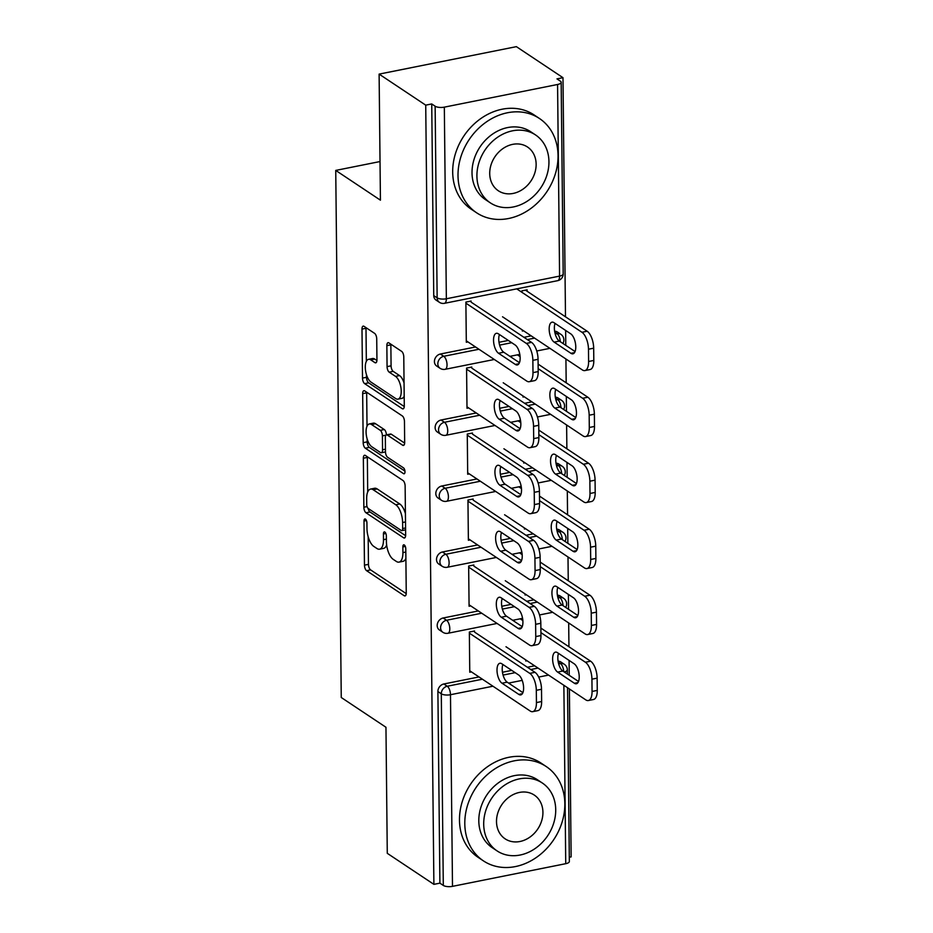 <?xml version="1.0" encoding="UTF-8"?>
<svg xmlns="http://www.w3.org/2000/svg" width="933" height="933" viewBox="0 0 933 933"><rect width="100%" height="100%" fill="white"/><g stroke="black" fill="none" stroke-linecap="round" stroke-linejoin="round"><path stroke-width="1.4" d="M365.433 519.098A3.114 1.353 -101.3 0 0 364.85 518.958A3.114 1.353 -101.3 0 0 363.998 521.034L364.465 565.153A4.443 1.936 -101.3 0 0 366.599 570.693L404.199 595.732A4.443 1.936 -101.3 0 0 405.027 595.942A4.443 1.936 -101.3 0 0 406.252 592.968L405.785 548.861A3.114 1.353 -101.3 0 0 404.292 544.977A3.114 1.353 -101.3 0 0 403.709 544.825A3.114 1.353 -101.3 0 0 402.858 546.913L402.916 552.616A14.24 6.193 -101.3 0 1 399.032 562.121A14.24 6.193 -101.3 0 1 396.373 561.456L393.236 559.368A14.24 6.193 -101.3 0 1 386.414 541.63L386.355 535.915A3.114 1.353 -101.3 0 0 384.863 532.043A3.114 1.353 -101.3 0 0 384.279 531.892A3.114 1.353 -101.3 0 0 383.428 533.968L383.486 539.682A14.24 6.193 -101.3 0 1 379.603 549.187A14.24 6.193 -101.3 0 1 376.944 548.511L373.806 546.423A14.24 6.193 -101.3 0 1 366.984 528.684L366.926 522.981A3.114 1.353 -101.3 0 0 365.433 519.098M376.722 338.901A4.443 1.936 -101.3 0 0 374.588 333.361L364.033 326.34A4.443 1.936 -101.3 0 0 363.205 326.118A4.443 1.936 -101.3 0 0 361.992 329.092L362.505 378.087A4.443 1.936 -101.3 0 0 364.64 383.638L402.24 408.677A4.443 1.936 -101.3 0 0 403.068 408.887A4.443 1.936 -101.3 0 0 404.292 405.913L403.779 356.919A4.443 1.936 -101.3 0 0 401.645 351.379L388.898 342.889A4.443 1.936 -101.3 0 0 388.07 342.679A4.443 1.936 -101.3 0 0 386.857 345.653L387.067 366.622A4.443 1.936 -101.3 0 0 389.201 372.162L395.522 376.372A11.896 5.178 -101.3 0 1 401.085 388.863A11.896 5.178 -101.3 0 1 397.971 399.149A11.896 5.178 -101.3 0 1 395.755 398.589L370.996 382.098A11.896 5.178 -101.3 0 1 365.433 369.608A11.896 5.178 -101.3 0 1 368.547 359.322A11.896 5.178 -101.3 0 1 370.763 359.881L374.891 362.634A4.443 1.936 -101.3 0 0 375.719 362.844A4.443 1.936 -101.3 0 0 376.944 359.87L376.722 338.901M433.892 884.356L387.277 853.322L385.959 727.262L341.256 697.499L335.74 170.412L380.431 200.175L379.113 74.115L425.728 105.149L433.892 884.356L439.898 883.154L443.303 885.429L441.297 693.802L437.892 691.528L439.898 883.154M365.386 455.467A4.443 1.936 -101.3 0 0 364.558 455.257A4.443 1.936 -101.3 0 0 363.345 458.231L363.858 507.225A4.443 1.936 -101.3 0 0 365.993 512.765L403.592 537.805A4.443 1.936 -101.3 0 0 404.421 538.026A4.443 1.936 -101.3 0 0 405.645 535.052L405.132 486.058A4.443 1.936 -101.3 0 0 402.998 480.507L365.386 455.467M363.182 442.662L362.669 393.668A4.443 1.936 -101.3 0 1 363.882 390.694A4.443 1.936 -101.3 0 1 364.71 390.904L402.321 415.943A4.443 1.936 -101.3 0 1 404.456 421.483L404.677 442.452A4.443 1.936 -101.3 0 1 403.453 445.426A4.443 1.936 -101.3 0 1 402.624 445.216L387.37 435.058A4.443 1.936 -101.3 0 0 386.542 434.848A4.443 1.936 -101.3 0 0 385.329 437.822L385.469 451.735A4.443 1.936 -101.3 0 0 387.603 457.275L403.488 467.853A3.114 1.353 -101.3 0 1 404.945 471.118A3.114 1.353 -101.3 0 1 404.129 473.812A3.114 1.353 -101.3 0 1 403.546 473.661L365.316 448.202A4.443 1.936 -101.3 0 1 363.182 442.662L367.182 441.857L367.147 438.942M380.034 161.549L335.74 170.412M567.521 687.714L569.34 861.497A6.799 2.437 179.4 0 1 565.736 863.69L452.493 886.35A6.799 2.437 179.4 0 1 443.303 885.429M569.293 857.264L571.136 856.891L569.387 688.951M379.113 74.115L516.369 46.65L562.984 77.684L565.491 316.812M425.728 105.149L431.734 103.948L435.14 106.222A6.799 2.437 -0.6 0 0 444.33 107.143L557.572 84.483A6.799 2.437 -0.6 0 0 561.176 82.291A6.799 2.437 -0.6 0 0 560.383 81.159L556.978 78.885L562.984 77.684M565.631 330.445L565.783 345.362M565.923 358.995L566.179 382.798M566.319 396.432L566.471 411.36M566.623 424.981L566.867 448.796M567.007 462.43L567.171 477.346M567.311 490.98L567.556 514.783M567.707 528.416L567.859 543.344M567.999 556.966L568.255 580.781M568.395 594.403L568.547 609.331M568.687 622.964L568.943 646.767M569.083 660.401L569.235 675.317M527.04 660.762L525.78 661.007L525.769 659.911M471.422 671.888L469.766 672.226L469.346 632.038L474.547 630.988M440.364 354.027L443.77 356.289A6.799 5.61 -56.3 0 0 437.834 363.835A6.799 5.61 123.7 0 0 440.073 368.302L436.667 366.028A6.799 5.61 -56.3 0 1 434.428 361.572A6.799 5.61 -56.3 0 1 440.364 354.027L475.55 346.983M499.003 342.294L508.298 340.428M523.926 337.303L531.169 335.857M554.634 331.25A6.799 5.61 -56.3 0 1 557.444 332.055L560.85 334.317A6.799 5.61 123.7 0 0 557.013 333.629L554.797 332.148M444.33 107.143L446.347 298.77A6.799 2.437 -0.6 0 1 437.145 297.849A6.799 5.61 123.7 0 0 439.385 302.304L435.979 300.041A6.799 5.61 -56.3 0 1 433.74 295.586L437.145 297.849L435.14 106.222M431.734 103.948L433.74 295.586M437.892 691.528A6.799 5.61 -56.3 0 1 443.828 683.982L479.002 676.938M502.455 672.25L511.751 670.384M527.378 667.258L534.632 665.812M558.086 661.205A6.799 5.61 -56.3 0 1 560.896 662.01L564.302 664.273A6.799 5.61 123.7 0 0 560.465 663.585L558.249 662.115M524.276 396.793L523.016 397.05L523.005 395.954M468.658 407.919L467.001 408.257L466.582 368.069L471.783 367.031M441.752 486.011L445.158 488.274A6.799 5.61 -56.3 0 0 439.221 495.82A6.799 5.61 123.7 0 0 441.449 500.286L438.044 498.012A6.799 5.61 -56.3 0 1 435.816 493.557A6.799 5.61 -56.3 0 1 441.752 486.011L476.938 478.967M500.38 474.279L509.675 472.413M525.314 469.287L532.556 467.841M556.021 463.234A6.799 5.61 -56.3 0 1 558.82 464.039L562.226 466.302A6.799 5.61 123.7 0 0 558.4 465.614L556.173 464.133M525.652 528.778L524.404 529.023L524.393 527.938M470.034 539.904L468.378 540.242L467.958 500.053L473.159 499.015M443.128 617.996L446.534 620.258A6.799 5.61 -56.3 0 0 440.598 627.804A6.799 5.61 123.7 0 0 442.837 632.259L439.431 629.997A6.799 5.61 -56.3 0 1 437.192 625.542A6.799 5.61 -56.3 0 1 443.128 617.996L478.314 610.952M501.767 606.263L511.062 604.397M526.69 601.272L533.933 599.826M557.398 595.219A6.799 5.61 -56.3 0 1 560.208 596.012L563.614 598.286A6.799 5.61 123.7 0 0 559.777 597.598L557.561 596.117M470.733 605.902L469.077 606.228L468.658 566.039L473.859 565.001M526.352 594.764L525.092 595.021L525.081 593.924M442.44 551.998L445.846 554.272A6.799 5.61 -56.3 0 0 439.909 561.818A6.799 5.61 123.7 0 0 442.149 566.273L438.743 564.01A6.799 5.61 -56.3 0 1 436.504 559.543A6.799 5.61 -56.3 0 1 442.44 551.998L477.626 544.954M501.079 540.265L510.374 538.411M526.002 535.274L533.244 533.828M556.709 529.233A6.799 5.61 -56.3 0 1 559.52 530.026L562.926 532.288A6.799 5.61 123.7 0 0 559.089 531.612L556.873 530.131M469.346 473.917L467.69 474.244L467.27 434.055L472.471 433.017M524.964 462.78L523.716 463.036L523.705 461.94M441.064 420.013L444.47 422.287A6.799 5.61 -56.3 0 0 438.533 429.833A6.799 5.61 123.7 0 0 440.761 434.288L437.355 432.026A6.799 5.61 -56.3 0 1 435.128 427.559A6.799 5.61 -56.3 0 1 441.064 420.013L476.238 412.981M499.691 408.281L508.986 406.426M524.614 403.301L531.868 401.843M555.322 397.248A6.799 5.61 -56.3 0 1 558.132 398.041L561.538 400.315A6.799 5.61 123.7 0 0 557.701 399.627L555.485 398.146M467.969 341.933L466.313 342.259L465.882 302.082L471.095 301.032M527.122 291.271L527.11 289.825L521.909 290.863L521.92 292.309M523.588 330.807L522.328 331.052L522.317 329.955M379.603 549.187L383.603 548.382A14.24 6.193 -101.3 0 0 386.647 544.977M399.032 562.121L403.033 561.328A14.24 6.193 -101.3 0 0 405.89 558.412M368.173 536.767L368.465 564.348A4.443 1.936 -101.3 0 0 370.599 569.888L406.228 593.621M368.08 508.38A4.443 1.936 -101.3 0 0 369.993 511.972L405.622 535.694M367.357 456.785A4.443 1.936 -101.3 0 0 367.345 457.427L367.707 491.983M366.727 504.601A3.114 1.353 -101.3 0 0 368.22 508.485L401.237 530.469A3.114 1.353 -101.3 0 0 401.82 530.609A3.114 1.353 -101.3 0 0 402.671 528.533L402.601 522.515A14.24 6.193 -101.3 0 0 395.779 504.776L373.212 489.755A14.24 6.193 -101.3 0 0 370.564 489.079A14.24 6.193 -101.3 0 0 366.669 498.584L366.727 504.601M405.412 513.628A14.24 6.193 -101.3 0 0 399.779 503.972L395.779 504.776M370.564 489.079L374.565 488.274A14.24 6.193 -101.3 0 1 377.212 488.95L399.779 503.972M367.019 426.218L366.669 392.863L362.669 393.668M366.692 392.222A4.443 1.936 -101.3 0 0 366.669 392.863M404.654 443.105L391.37 434.265A4.443 1.936 -101.3 0 0 390.542 434.043L386.542 434.848M404.945 471.13L369.316 447.397L365.316 448.202M371.544 424.527A11.896 5.178 -101.3 0 0 369.328 423.955A11.896 5.178 -101.3 0 0 366.214 434.253A11.896 5.178 -101.3 0 0 371.777 446.732L380.501 452.54A4.443 1.936 -101.3 0 0 381.329 452.75A4.443 1.936 -101.3 0 0 382.553 449.788L382.402 435.874A4.443 1.936 -101.3 0 0 380.267 430.335L371.544 424.527L375.544 423.722A11.896 5.178 -101.3 0 0 373.328 423.162L369.328 423.955M381.329 452.75L385.329 451.957A4.443 1.936 -101.3 0 0 385.481 451.91M386.402 434.895A4.443 1.936 -101.3 0 0 384.268 429.53L380.267 430.335M375.544 423.722L384.268 429.53M367.182 441.857A4.443 1.936 -101.3 0 0 369.316 447.397M368.547 359.322L372.547 358.517A11.896 5.178 -101.3 0 1 374.763 359.088L376.92 360.511M397.971 399.149L401.983 398.344A11.896 5.178 -101.3 0 0 404.187 396.303M404.047 383.008A11.896 5.178 -101.3 0 0 399.522 375.567L395.522 376.372M390.869 344.207A4.443 1.936 -101.3 0 0 390.857 344.848L391.079 365.818A4.443 1.936 -101.3 0 0 393.201 371.357L399.522 375.567M366.471 374.669L366.506 377.294A4.443 1.936 -101.3 0 0 368.64 382.833L404.269 406.555M366.016 327.646A4.443 1.936 -101.3 0 0 365.993 328.299L366.342 361.363M557.619 672.087L574.436 683.283A10.426 4.537 -101.3 0 0 576.372 683.772A10.426 4.537 -101.3 0 0 579.101 674.769A10.426 4.537 -101.3 0 0 574.227 663.83L557.409 652.634A10.426 4.537 -101.3 0 0 555.473 652.132A10.426 4.537 -101.3 0 0 552.744 661.147A10.426 4.537 -101.3 0 0 557.619 672.087L562.821 671.049L578.53 681.498M505.989 646.744L585.807 699.89A13.598 5.913 -101.3 0 0 588.35 700.531A13.598 5.913 -101.3 0 0 592.058 691.446L591.93 679.177A13.598 5.913 -101.3 0 0 585.411 662.243L590.612 661.194L540.872 628.084M520.194 618.812L522.853 620.585M540.918 632.621L585.411 662.243M592.058 691.446L597.26 690.408L597.132 678.139L591.93 679.177M558.517 653.368A10.426 4.537 -101.3 0 0 558.482 663.165A10.426 4.537 -101.3 0 0 562.821 671.049M597.26 690.408A13.598 5.913 78.7 0 1 593.551 699.493L588.35 700.531M590.612 661.194A13.598 5.913 78.7 0 1 597.132 678.139M522.9 692.636L507.202 682.175A10.426 4.537 78.7 0 1 502.864 674.291A10.426 4.537 78.7 0 1 502.899 664.494M474.559 632.084L534.994 672.331A13.598 5.913 78.7 0 1 541.513 689.277L541.641 701.534A13.598 5.913 78.7 0 1 537.921 710.619L532.72 711.657A13.598 5.913 -101.3 0 0 536.44 702.584L541.641 701.534M532.72 711.657A13.598 5.913 -101.3 0 1 530.189 711.016L469.754 670.78M469.357 633.134L529.792 673.369L534.994 672.331M541.513 689.277L536.312 690.315L536.44 702.584M518.818 694.409L502.001 683.213A10.426 4.537 78.7 0 1 497.126 672.273A10.426 4.537 78.7 0 1 499.855 663.27A10.426 4.537 78.7 0 1 501.791 663.76L518.608 674.956A10.426 4.537 78.7 0 1 523.483 685.895A10.426 4.537 78.7 0 1 520.754 694.91A10.426 4.537 78.7 0 1 518.818 694.409L522.363 693.709M536.312 690.315A13.598 5.913 -101.3 0 0 529.792 673.369M564.838 803.698A56.656 46.778 123.7 0 0 546.213 766.541A56.656 46.778 123.7 0 0 492.986 770.145A56.656 46.778 123.7 0 0 464.797 823.711A56.656 46.778 123.7 0 0 483.411 860.867A56.656 46.778 123.7 0 0 536.65 857.264A56.656 46.778 123.7 0 0 564.838 803.698M546.213 766.541L540.895 762.996A56.656 46.778 123.7 0 0 487.667 766.599A56.656 46.778 123.7 0 0 459.479 820.165A56.656 46.778 123.7 0 0 478.093 857.322L483.411 860.867M497.102 850.919L492.204 847.654A40.795 33.681 -56.3 0 1 478.804 820.912A40.795 33.681 -56.3 0 1 499.097 782.344A40.795 33.681 -56.3 0 1 537.42 779.743L542.318 783.009A40.795 33.681 123.7 0 0 503.995 785.598A40.795 33.681 123.7 0 0 483.702 824.166A40.795 33.681 123.7 0 0 497.102 850.919A40.795 33.681 123.7 0 0 535.425 848.33A40.795 33.681 123.7 0 0 555.718 809.751A40.795 33.681 123.7 0 0 542.318 783.009M496.508 821.611A26.287 21.704 123.7 0 0 505.138 838.849A26.287 21.704 123.7 0 0 529.839 837.169A26.287 21.704 123.7 0 0 542.924 812.316A26.287 21.704 123.7 0 0 534.282 795.079A26.287 21.704 123.7 0 0 509.581 796.747A26.287 21.704 123.7 0 0 496.508 821.611M558.051 155.624A56.656 46.778 123.7 0 0 539.426 118.479A56.656 46.778 123.7 0 0 486.198 122.071A56.656 46.778 123.7 0 0 458.01 175.649A56.656 46.778 123.7 0 0 476.623 212.794A56.656 46.778 123.7 0 0 529.862 209.19A56.656 46.778 123.7 0 0 558.051 155.624M539.426 118.479L534.108 114.934A56.656 46.778 123.7 0 0 480.88 118.526A56.656 46.778 123.7 0 0 452.692 172.104A56.656 46.778 123.7 0 0 471.305 209.249L476.623 212.794M490.315 202.846L485.417 199.592A40.795 33.681 -56.3 0 1 472.016 172.838A40.795 33.681 -56.3 0 1 492.309 134.27A40.795 33.681 -56.3 0 1 530.632 131.681L535.53 134.935A40.795 33.681 123.7 0 0 497.207 137.524A40.795 33.681 123.7 0 0 476.915 176.104A40.795 33.681 123.7 0 0 490.315 202.846A40.795 33.681 123.7 0 0 528.638 200.257A40.795 33.681 123.7 0 0 548.942 161.689A40.795 33.681 123.7 0 0 535.53 134.935M489.72 173.538A26.287 21.704 123.7 0 0 498.35 190.775A26.287 21.704 123.7 0 0 523.051 189.107A26.287 21.704 123.7 0 0 536.137 164.255A26.287 21.704 123.7 0 0 527.495 147.006A26.287 21.704 123.7 0 0 502.794 148.685A26.287 21.704 123.7 0 0 489.72 173.538M556.931 606.1L573.737 617.296A10.426 4.537 -101.3 0 0 575.684 617.786A10.426 4.537 -101.3 0 0 578.413 608.771A10.426 4.537 -101.3 0 0 573.538 597.831L556.721 586.635A10.426 4.537 -101.3 0 0 554.773 586.146A10.426 4.537 -101.3 0 0 552.056 595.161A10.426 4.537 -101.3 0 0 556.931 606.1L562.133 605.05L577.83 615.512M505.301 580.746L585.119 633.904A13.598 5.913 -101.3 0 0 587.65 634.545A13.598 5.913 -101.3 0 0 591.37 625.46L591.242 613.191A13.598 5.913 -101.3 0 0 584.723 596.245L589.924 595.207L540.184 562.086M519.494 552.826L522.165 554.599M540.23 566.623L584.723 596.245M591.37 625.46L596.572 624.422L596.444 612.153L591.242 613.191M557.829 587.37A10.426 4.537 -101.3 0 0 557.782 597.167A10.426 4.537 -101.3 0 0 562.133 605.05M596.572 624.422A13.598 5.913 78.7 0 1 592.852 633.495L587.65 634.545M589.924 595.207A13.598 5.913 78.7 0 1 596.444 612.153M556.231 540.102L573.049 551.298A10.426 4.537 -101.3 0 0 574.996 551.788A10.426 4.537 -101.3 0 0 577.725 542.784A10.426 4.537 -101.3 0 0 572.85 531.845L556.033 520.649A10.426 4.537 -101.3 0 0 554.085 520.148A10.426 4.537 -101.3 0 0 551.356 529.163A10.426 4.537 -101.3 0 0 556.231 540.102L561.433 539.064L577.142 549.525M504.601 514.759L584.431 567.905A13.598 5.913 -101.3 0 0 586.962 568.547A13.598 5.913 -101.3 0 0 590.682 559.473L590.554 547.204A13.598 5.913 -101.3 0 0 584.035 530.259L589.236 529.221L539.496 496.099M518.806 486.828L521.477 488.6M539.542 500.636L584.035 530.259M590.682 559.473L595.884 558.424L595.755 546.155L590.554 547.204M557.141 521.384A10.426 4.537 -101.3 0 0 557.094 531.18A10.426 4.537 -101.3 0 0 561.433 539.064M595.884 558.424A13.598 5.913 78.7 0 1 592.163 567.509L586.962 568.547M589.236 529.221A13.598 5.913 78.7 0 1 595.755 546.155M555.543 474.116L572.361 485.312A10.426 4.537 -101.3 0 0 574.308 485.801A10.426 4.537 -101.3 0 0 577.026 476.786A10.426 4.537 -101.3 0 0 572.151 465.847L555.345 454.651A10.426 4.537 -101.3 0 0 553.397 454.161A10.426 4.537 -101.3 0 0 550.668 463.176A10.426 4.537 -101.3 0 0 555.543 474.116L560.745 473.078L576.454 483.527M503.913 448.773L583.731 501.919A13.598 5.913 -101.3 0 0 586.274 502.56A13.598 5.913 -101.3 0 0 589.994 493.475L589.866 481.206A13.598 5.913 -101.3 0 0 583.347 464.261L588.548 463.223L538.808 430.101M518.118 420.841L520.777 422.614M538.854 434.638L583.347 464.261M589.994 493.475L595.196 492.437L595.067 480.168L589.866 481.206M556.453 455.397A10.426 4.537 -101.3 0 0 556.406 465.182A10.426 4.537 -101.3 0 0 560.745 473.078M595.196 492.437A13.598 5.913 78.7 0 1 591.475 501.522L586.274 502.56M588.548 463.223A13.598 5.913 78.7 0 1 595.067 480.168M554.855 408.118L571.672 419.314A10.426 4.537 -101.3 0 0 573.608 419.815A10.426 4.537 -101.3 0 0 576.337 410.8A10.426 4.537 -101.3 0 0 571.462 399.86L554.645 388.664A10.426 4.537 -101.3 0 0 552.709 388.175A10.426 4.537 -101.3 0 0 549.98 397.178A10.426 4.537 -101.3 0 0 554.855 408.118L560.057 407.08L575.766 417.541M503.225 382.775L583.043 435.921A13.598 5.913 -101.3 0 0 585.586 436.562A13.598 5.913 -101.3 0 0 589.294 427.489L589.166 415.22A13.598 5.913 -101.3 0 0 582.647 398.274L587.848 397.236L538.108 364.115M517.43 354.843L520.089 356.616M538.154 368.652L582.647 398.274M589.294 427.489L594.496 426.439L594.368 414.182L589.166 415.22M555.753 389.399A10.426 4.537 -101.3 0 0 555.718 399.196A10.426 4.537 -101.3 0 0 560.057 407.08M594.496 426.439A13.598 5.913 78.7 0 1 590.787 435.524L585.586 436.562M587.848 397.236A13.598 5.913 78.7 0 1 594.368 414.182M554.167 342.131L570.973 353.327A10.426 4.537 -101.3 0 0 572.92 353.817A10.426 4.537 -101.3 0 0 575.649 344.802A10.426 4.537 -101.3 0 0 570.774 333.862L553.957 322.666A10.426 4.537 -101.3 0 0 552.009 322.177A10.426 4.537 -101.3 0 0 549.292 331.192A10.426 4.537 -101.3 0 0 554.167 342.131L559.368 341.093L575.066 351.543M502.537 316.788L582.355 369.935A13.598 5.913 -101.3 0 0 584.886 370.576A13.598 5.913 -101.3 0 0 588.606 361.491L588.478 349.222A13.598 5.913 -101.3 0 0 581.959 332.288L587.16 331.238L525.454 290.151M516.73 288.857L581.959 332.288M588.606 361.491L593.808 360.453L593.68 348.184L588.478 349.222M555.065 323.413A10.426 4.537 -101.3 0 0 555.018 333.198A10.426 4.537 -101.3 0 0 559.368 341.093M593.808 360.453A13.598 5.913 78.7 0 1 590.088 369.538L584.886 370.576M587.16 331.238A13.598 5.913 78.7 0 1 593.68 348.184M522.212 626.638L506.502 616.188A10.426 4.537 78.7 0 1 502.164 608.293A10.426 4.537 78.7 0 1 502.211 598.508M473.871 566.098L534.306 606.333A13.598 5.913 78.7 0 1 540.825 623.279L540.953 635.548A13.598 5.913 78.7 0 1 537.233 644.633L532.032 645.671A13.598 5.913 -101.3 0 0 535.752 636.586L540.953 635.548M532.032 645.671A13.598 5.913 -101.3 0 1 529.501 645.03L469.054 604.782M468.658 567.136L529.104 607.383L534.306 606.333M540.825 623.279L535.624 624.317L535.752 636.586M518.118 628.422L501.301 617.226A10.426 4.537 78.7 0 1 496.426 606.287A10.426 4.537 78.7 0 1 499.155 597.272A10.426 4.537 78.7 0 1 501.103 597.761L517.92 608.957A10.426 4.537 78.7 0 1 522.795 619.897A10.426 4.537 78.7 0 1 520.066 628.912A10.426 4.537 78.7 0 1 518.118 628.422L521.675 627.711M535.624 624.317A13.598 5.913 -101.3 0 0 529.104 607.383M521.524 560.651L505.814 550.19A10.426 4.537 78.7 0 1 501.476 542.306A10.426 4.537 78.7 0 1 501.522 532.51M473.171 500.1L533.618 540.347A13.598 5.913 78.7 0 1 540.137 557.293L540.265 569.562A13.598 5.913 78.7 0 1 536.545 578.635L531.344 579.685A13.598 5.913 -101.3 0 0 535.064 570.599L540.265 569.562M531.344 579.685A13.598 5.913 -101.3 0 1 528.813 579.031L468.366 538.796M467.969 501.149L528.416 541.385L533.618 540.347M540.137 557.293L534.936 558.331L535.064 570.599M517.43 562.436L500.613 551.24A10.426 4.537 78.7 0 1 495.738 540.3A10.426 4.537 78.7 0 1 498.467 531.285A10.426 4.537 78.7 0 1 500.415 531.775L517.232 542.971A10.426 4.537 78.7 0 1 522.107 553.91A10.426 4.537 78.7 0 1 519.378 562.926A10.426 4.537 78.7 0 1 517.43 562.436L520.976 561.724M534.936 558.331A13.598 5.913 -101.3 0 0 528.416 541.385M520.836 494.665L505.126 484.204A10.426 4.537 78.7 0 1 500.788 476.32A10.426 4.537 78.7 0 1 500.834 466.523M472.483 434.113L532.93 474.361A13.598 5.913 78.7 0 1 539.437 491.294L539.566 503.563A13.598 5.913 78.7 0 1 535.857 512.649L530.655 513.686A13.598 5.913 -101.3 0 0 534.364 504.601L539.566 503.563M530.655 513.686A13.598 5.913 -101.3 0 1 528.113 513.045L467.678 472.798M467.281 435.151L527.716 475.398L532.93 474.361M539.437 491.294L534.236 492.344L534.364 504.601M516.742 496.438L499.925 485.242A10.426 4.537 78.7 0 1 495.05 474.302A10.426 4.537 78.7 0 1 497.779 465.287A10.426 4.537 78.7 0 1 499.715 465.789L516.532 476.985A10.426 4.537 78.7 0 1 521.407 487.924A10.426 4.537 78.7 0 1 518.678 496.927A10.426 4.537 78.7 0 1 516.742 496.438L520.287 495.726M534.236 492.344A13.598 5.913 -101.3 0 0 527.716 475.398M520.136 428.667L504.438 418.206A10.426 4.537 78.7 0 1 500.1 410.322A10.426 4.537 78.7 0 1 500.135 400.537M471.795 368.127L532.23 408.362A13.598 5.913 78.7 0 1 538.749 425.308L538.877 437.577A13.598 5.913 78.7 0 1 535.157 446.65L529.956 447.7A13.598 5.913 -101.3 0 0 533.676 438.615L538.877 437.577M529.956 447.7A13.598 5.913 -101.3 0 1 527.425 447.059L466.99 406.811M466.593 369.165L527.028 409.4L532.23 408.362M538.749 425.308L533.548 426.346L533.676 438.615M516.054 430.451L499.237 419.255A10.426 4.537 78.7 0 1 494.362 408.316A10.426 4.537 78.7 0 1 497.091 399.301A10.426 4.537 78.7 0 1 499.027 399.791L515.844 410.986A10.426 4.537 78.7 0 1 520.719 421.926A10.426 4.537 78.7 0 1 517.99 430.941A10.426 4.537 78.7 0 1 516.054 430.451L519.599 429.74M533.548 426.346A13.598 5.913 -101.3 0 0 527.028 409.4M519.448 362.68L503.738 352.219A10.426 4.537 78.7 0 1 499.4 344.335A10.426 4.537 78.7 0 1 499.447 334.539M471.095 302.129L531.542 342.376A13.598 5.913 78.7 0 1 538.061 359.31L538.189 371.579A13.598 5.913 78.7 0 1 534.469 380.664L529.268 381.702A13.598 5.913 -101.3 0 0 532.988 372.629L538.189 371.579M529.268 381.702A13.598 5.913 -101.3 0 1 526.737 381.061L466.29 340.825M465.894 303.167L526.34 343.414L531.542 342.376M538.061 359.31L532.86 360.36L532.988 372.629M515.354 364.453L498.537 353.257A10.426 4.537 78.7 0 1 493.662 342.318A10.426 4.537 78.7 0 1 496.391 333.314A10.426 4.537 78.7 0 1 498.339 333.804L515.156 345A10.426 4.537 78.7 0 1 520.031 355.94A10.426 4.537 78.7 0 1 517.302 364.955A10.426 4.537 78.7 0 1 515.354 364.453L518.911 363.742M532.86 360.36A13.598 5.913 -101.3 0 0 526.34 343.414M366.436 520.544L363.998 521.034M405.295 546.423L402.858 546.913M385.865 533.478L383.428 533.968M565.736 863.69L563.87 685.277M548.569 675.095L538.691 677.066M522.2 680.367L508.578 683.096M492.951 686.221L450.487 694.723L452.493 886.35M567.381 674.081L567.334 669.859A6.799 2.437 179.4 0 1 564.197 671.958M443.828 683.982L447.234 686.245A6.799 2.962 -101.3 0 1 450.487 694.723A6.799 2.437 179.4 0 1 441.297 693.802A6.799 5.61 -56.3 0 1 447.234 686.245L482.408 679.212M439.385 302.304A6.799 6.799 0 0 0 444.481 303.318A6.799 2.962 78.7 0 0 446.347 298.77L559.578 276.11L557.572 84.483M444.481 303.318L557.724 280.658A6.799 2.962 78.7 0 0 559.578 276.11A6.799 2.437 -0.6 0 0 563.194 273.917L561.176 82.291M503.062 675.072L515.156 672.658M530.795 669.532L538.038 668.075M558.68 663.946L560.465 663.585A6.799 2.962 -101.3 0 1 563.719 671.643M481.72 613.214L446.534 620.258A6.799 2.962 -101.3 0 1 449.799 628.725A6.799 2.962 78.7 0 1 447.933 633.274L497.067 623.442M502.374 609.086L514.468 606.66M530.096 603.534L537.338 602.088M557.992 597.96L559.777 597.598A6.799 2.962 -101.3 0 1 563.031 605.657M442.149 566.273A6.799 6.799 0 0 0 447.245 567.276A6.799 2.962 78.7 0 0 449.111 562.739A6.799 2.962 -101.3 0 0 445.846 554.272L481.031 547.228M501.686 543.099L513.78 540.673M529.408 537.548L536.65 536.102M557.304 531.962L559.089 531.612A6.799 2.962 -101.3 0 1 562.331 539.659M441.449 500.286A6.799 6.799 0 0 0 446.557 501.289A6.799 2.962 78.7 0 0 448.411 496.753A6.799 2.962 -101.3 0 0 445.158 488.274L480.343 481.23M500.986 477.101L513.08 474.687M528.719 471.55L535.962 470.104M556.616 465.975L558.4 465.614A6.799 2.962 -101.3 0 1 561.643 473.672M440.761 434.288A6.799 6.799 0 0 0 445.869 435.291A6.799 2.962 78.7 0 0 447.723 430.754A6.799 2.962 -101.3 0 0 444.47 422.287L479.644 415.243M500.298 411.115L512.392 408.689M528.02 405.563L535.274 404.117M555.916 399.977L557.701 399.627A6.799 2.962 -101.3 0 1 560.955 407.674M440.073 368.302A6.799 6.799 0 0 0 445.169 369.305A6.799 2.962 78.7 0 0 447.035 364.768A6.799 2.962 -101.3 0 0 443.77 356.289L478.956 349.257M499.61 345.117L511.704 342.703M527.332 339.577L534.574 338.119M555.228 333.991L557.013 333.629A6.799 2.962 -101.3 0 1 560.266 341.688M386.39 539.099L383.486 539.682M405.82 552.033L402.916 552.616M405.715 595.429L404.199 595.732M370.599 569.888L366.599 570.693M368.465 564.348L364.465 565.153M405.109 537.513L403.592 537.805M369.993 511.972L365.993 512.765M367.054 506.584L363.858 507.225M367.345 457.427L363.345 458.231M405.563 527.95L402.671 528.533M405.505 521.932L402.601 522.515M377.212 488.95L373.212 489.755M404.141 444.913L402.624 445.216M391.37 434.265L387.37 435.058M404.607 473.451L403.546 473.661M385.446 449.205L382.553 449.788M386.029 435.151L382.402 435.874M376.407 362.331L374.891 362.634M374.763 359.088L370.763 359.881M393.201 371.357L389.201 372.162M391.079 365.818L387.067 366.622M390.857 344.848L386.857 345.653M403.756 408.374L402.24 408.677M368.64 382.833L364.64 383.638M366.506 377.294L362.505 378.087M365.993 328.299L361.992 329.092M577.982 682.571L574.436 683.283M502.001 683.213L507.202 682.175M577.294 616.585L573.737 617.296M576.594 550.587L573.049 551.298M575.906 484.6L572.361 485.312M575.218 418.602L571.672 419.314M574.53 352.616L570.973 353.327M501.301 617.226L506.502 616.188M500.613 551.24L505.814 550.19M499.925 485.242L505.126 484.204M499.237 419.255L504.438 418.206M498.537 353.257L503.738 352.219M567.334 669.859A6.799 6.799 0 0 0 564.302 664.273M442.837 632.259A6.799 6.799 0 0 0 447.933 633.274M512.707 620.305L522.573 618.334M539.507 614.952L552.698 612.305M565.69 607.418A6.799 6.799 0 0 0 563.614 598.286M447.245 567.276L496.379 557.444M512.007 554.319L521.874 552.348M538.819 548.954L551.998 546.318M564.99 541.432A6.799 6.799 0 0 0 562.926 532.288M446.557 501.289L495.691 491.458M511.319 488.332L521.185 486.35M538.131 482.967L551.31 480.32M564.302 475.445A6.799 6.799 0 0 0 562.226 466.302M445.869 435.291L495.003 425.46M510.631 422.334L520.497 420.363M537.431 416.969L550.622 414.334M563.614 409.447A6.799 6.799 0 0 0 561.538 400.315M445.169 369.305L494.303 359.473M509.943 356.348L519.809 354.365M536.743 350.983L549.934 348.347M562.926 343.461A6.799 6.799 0 0 0 560.85 334.317M557.724 280.658A6.799 6.799 0 0 0 563.194 273.917M405.587 529.862L401.82 530.609"/></g></svg>
